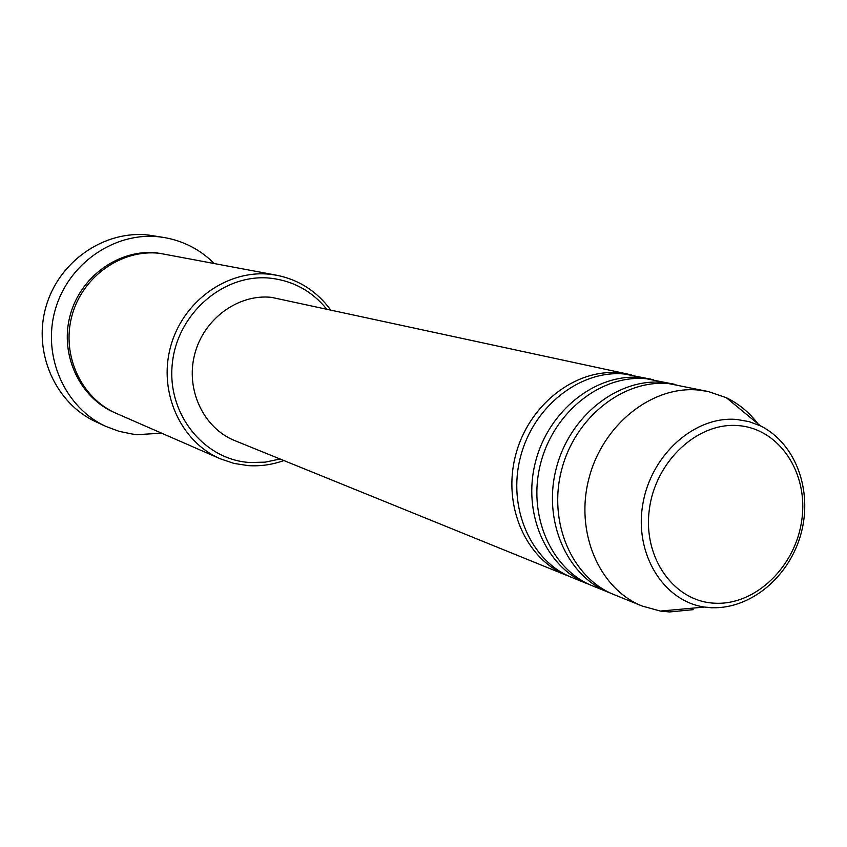 <?xml version="1.0" encoding="UTF-8"?>
<svg xmlns="http://www.w3.org/2000/svg" width="847" height="847" viewBox="0 0 847 847"><rect width="100%" height="100%" fill="white"/><g stroke="black" fill="none" stroke-linecap="round" stroke-linejoin="round"><path stroke-width="1.27" d="M569.332 576.405L566.781 575.42C525.765 559.158 502.335 505.691 515.569 455.379C528.39 404.982 575.177 368.413 619.369 372.881L631.534 374.967M589.988 584.79L571.852 577.485C530.698 561.169 507.205 507.469 520.492 456.935C533.377 406.295 580.354 369.567 624.684 374.035L653.323 379.689M587.342 583.774C545.775 567.299 522.08 512.901 535.558 461.668C548.634 410.329 596.14 373.061 640.925 377.561L650.57 379.043M611.418 593.482L592.604 585.902C550.899 569.375 527.13 514.743 540.672 463.277C553.811 411.706 601.508 374.247 646.441 378.757L675.917 384.591M608.665 592.424C566.548 575.738 542.556 520.386 556.31 468.19C569.639 415.888 617.887 377.878 663.286 382.421L673.058 383.913M693.164 609.66L669.469 611.958L660.385 611.068L642.174 606.039L614.128 594.647C571.852 577.898 547.808 522.303 561.614 469.852C575.018 417.306 623.456 379.107 669.014 383.659L708.399 391.568L726.281 397.688C738.7 403.691 749.256 412.394 757.938 423.796M326.476 308.848C311.992 291.199 293.496 281.003 271.008 278.25C224.656 272.85 177.584 312.712 172.375 363.067C166.478 413.357 203.672 459.868 249.95 462.515L265.143 462.155L280.103 459.01M283.861 460.546C272.258 464.717 260.389 466.411 248.266 465.628L233.994 463.425L220.294 458.799C180.697 441.838 158.135 392.225 170.543 346.878C182.592 301.426 227.176 269.441 270.108 274.29L276.958 275.296C299.065 279.849 316.884 291.315 330.446 309.706M164.318 237.552L148.638 235.074C104.319 229.876 58.485 261.501 45.844 307.196C32.853 352.797 55.542 403.437 96.092 421.88L105.991 426.465C64.923 407.788 41.948 356.396 55.14 310.108C67.972 263.713 114.44 231.602 159.331 236.864L164.318 237.552C183.619 240.972 200.21 249.579 214.09 263.385M220.294 458.799L116.431 413.442C81.301 398.376 61.196 355.158 71.91 315.889C82.307 276.535 121.47 248.954 159.532 253.295L276.958 275.296M566.781 575.42L234.852 440.641C203.661 428.222 185.44 389.906 194.63 354.522C203.513 319.075 238.018 293.74 271.516 297.361L628.876 374.342M161.661 433.198L137.585 434.627L132.926 434.162L119.173 431.367L105.991 426.465M642.174 606.039C599.178 589.004 574.774 532.16 588.94 478.439C602.672 424.622 652.084 385.449 698.436 390.043L708.399 391.568M738.605 425.639C697.822 421.711 655.239 461.244 649.31 509.725C642.757 558.162 674.328 601.868 715.133 603.223C755.863 605.277 795.841 566.177 801.865 519.56C808.472 472.986 779.494 428.847 738.605 425.639M712.094 607.828L704.45 607.066C663.18 601.052 634.085 553.694 642.831 504.124C651.025 454.49 695.091 415.475 736.964 419.498L749.002 421.615L760.415 425.829L726.281 397.688M115.499 413.029C80.105 398.408 59.512 355.264 70.015 315.857C80.19 276.355 119.406 248.563 157.563 252.914M660.385 611.068L704.45 607.066L712.486 607.744C751.956 608.686 789.891 575.854 801.23 532.943C812.612 490.095 795.767 443.457 760.415 425.829"/></g></svg>
